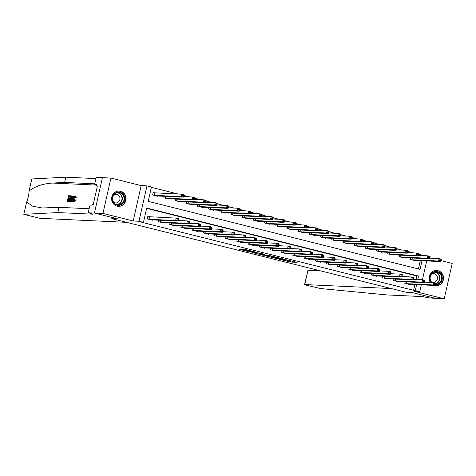 <?xml version="1.0" encoding="UTF-8"?>
<svg xmlns="http://www.w3.org/2000/svg" width="476" height="476" viewBox="0 0 476 476"><rect width="100%" height="100%" fill="white"/><g stroke="black" fill="none" stroke-linecap="round" stroke-linejoin="round"><path stroke-width="0.71" d="M279.531 259.319L290.467 262.032L296.548 262.306L285.749 259.604L289.283 260.681L282.643 259.462L285.975 260.562L279.531 259.319M117.132 206.173A7.664 7.188 92.6 0 0 118.459 206.364A7.664 7.188 92.6 0 0 125.926 199.753A7.664 7.188 92.6 0 0 120.493 191.251A7.664 7.188 92.6 0 0 119.167 191.06A7.664 7.188 92.6 0 0 111.699 197.665A7.664 7.188 92.6 0 0 117.132 206.173A7.61 7.14 92.6 0 0 118.191 206.304A7.61 7.14 92.6 0 0 120.565 205.983A7.61 7.14 92.6 0 0 125.628 197.748A7.61 7.14 92.6 0 0 118.893 191.096A7.61 7.14 92.6 0 0 117.816 191.132M434.094 285.439A7.664 7.188 92.6 0 0 434.665 285.606A7.664 7.188 92.6 0 0 435.992 285.802A7.664 7.188 92.6 0 0 443.459 279.192A7.664 7.188 92.6 0 0 438.027 270.689A7.664 7.188 92.6 0 0 436.7 270.493A7.664 7.188 92.6 0 0 430.108 274.384A7.664 7.188 92.6 0 0 430.34 282.393M241.63 249.406L239.267 249.293L249.644 251.893L256.939 252.399L244.747 249.37L243.248 249.478L254.785 252.03L250.656 251.863L241.63 249.406M102.399 177.697L96.2 177.405L94.635 184.343L96.735 184.438L96.39 185.967L97.407 186.015L93.248 204.472L92.231 204.424L91.886 205.953L89.785 205.858L88.227 212.79L94.617 213.087L117.947 218.924L111.812 218.639L406.058 292.252L412.192 292.532L406.058 292.252L391.326 288.563L304.747 284.565L306.413 285.189L320.586 288.551L387.101 294.947L421.611 296.542A4.909 0.315 12.7 0 1 427.793 297.738L435.528 298.369L412.192 292.532L435.707 298.416L444.227 298.809L413.995 291.247L419.79 291.514L413.608 290.318L141.759 222.304L143.46 222.387L138.98 221.263L146.959 185.884L151.433 187.003L148.203 201.348L420.052 269.356L421.998 260.723M31.856 178.94L28.982 191.352L31.773 178.964L65.807 177.191L64.629 182.427L52.39 183.058C42.614 183.766 34.861 186.419 29.137 191.019C28.804 195.106 27.965 198.849 26.602 202.252L23.8 214.349L39.972 218.323L126.551 222.328L111.812 218.639L117.947 218.924L94.438 213.04L102.959 213.432L133.191 220.995L138.98 221.263M266.066 255.933L278.198 258.968L284.285 259.236L272.088 256.207L266.066 255.933M263.317 255.309L252.334 252.518L259.634 253.024L264.68 254.333L262.716 254.434L270.695 255.826L263.353 255.148M94.438 213.04L102.411 177.655L110.932 178.054L102.959 213.432M444.227 298.809L452.2 263.43L441.014 260.628M413.608 290.318L414.905 284.553M416.054 279.448L416.839 275.973L146.62 208.369M410.223 284.339L410.151 284.654L404.778 283.309L405.112 281.816M399.025 281.536L398.953 281.851L393.581 280.507L393.92 279.013M387.833 278.734L387.762 279.049L382.383 277.704L382.722 276.217M376.635 275.931L376.564 276.253L371.191 274.908L371.524 273.414M365.437 273.135L365.366 273.45L359.993 272.105L360.326 270.612M354.239 270.332L354.168 270.648L348.795 269.303L349.134 267.81M343.047 267.53L342.976 267.845L337.597 266.5L337.936 265.013M331.849 264.727L331.778 265.043L326.405 263.698L326.738 262.211M320.651 261.931L320.58 262.246L315.207 260.902L315.54 259.408M309.454 259.128L309.382 259.444L304.009 258.099L304.348 256.606M298.262 256.326L298.19 256.641L292.811 255.297L293.151 253.803M287.064 253.524L286.992 253.839L281.619 252.494L281.953 251.007M275.866 250.721L275.794 251.042L270.422 249.698L270.755 248.204M264.668 247.925L264.596 248.24L259.224 246.895L259.563 245.402M253.476 245.122L253.405 245.438L248.026 244.093L248.365 242.599M242.278 242.32L242.207 242.635L236.834 241.29L237.167 239.803M231.08 239.517L231.009 239.839L225.636 238.494L225.969 237M219.882 236.721L219.811 237.036L214.438 235.691L214.771 234.198M208.684 233.918L208.613 234.234L203.24 232.889L203.579 231.395M197.492 231.116L197.421 231.431L192.042 230.086L192.381 228.599M186.294 228.313L186.223 228.635L180.85 227.29L181.183 225.797M175.097 225.517L175.025 225.832L169.652 224.488L169.986 222.994M163.899 222.714L163.827 223.03L158.454 221.685L158.794 220.192M149.256 216.86L147.798 216.491L147.257 218.883L152.635 220.227L152.707 219.912M421.444 255.541L421.581 254.934L418.797 254.238M413.406 252.887L407.605 251.435M402.208 250.084L396.407 248.633M391.01 247.288L385.209 245.836M379.818 244.485L374.011 243.034M368.62 241.683L362.819 240.231M357.422 238.881L351.621 237.429M346.225 236.084L340.423 234.632M335.033 233.282L329.225 231.83M323.835 230.479L318.033 229.027M312.637 227.677L306.836 226.225M301.439 224.88L295.638 223.428M290.247 222.078L284.44 220.626M279.049 219.275L273.248 217.824M267.851 216.473L262.05 215.021M256.653 213.67L250.852 212.225M245.455 210.874L239.654 209.422M234.263 208.071L228.462 206.62M223.065 205.269L217.264 203.817M211.868 202.467L206.066 201.015M200.67 199.67L194.868 198.218M189.478 196.868L183.671 195.416M178.28 194.065L151.362 187.33M418.422 268.946L420.296 260.646M415.613 260.431L415.542 260.747L410.163 259.402L410.502 257.909M404.416 257.629L404.344 257.944L398.971 256.6L399.305 255.106M393.218 254.827L393.146 255.142L387.773 253.797L388.107 252.31M382.02 252.024L381.948 252.345L376.575 251.001L376.915 249.507M370.828 249.228L370.756 249.543L365.378 248.198L365.717 246.705M359.63 246.425L359.558 246.741L354.186 245.396L354.519 243.902M348.432 243.623L348.361 243.938L342.988 242.593L343.321 241.106M337.234 240.82L337.163 241.136L331.79 239.797L332.129 238.303M326.042 238.024L325.971 238.339L320.592 236.994L320.931 235.501M314.844 235.221L314.773 235.537L309.4 234.192L309.733 232.699M303.646 232.419L303.575 232.734L298.202 231.39L298.535 229.902M292.448 229.616L292.377 229.932L287.004 228.587L287.343 227.1M281.256 226.814L281.185 227.135L275.806 225.791L276.145 224.297M270.059 224.017L269.987 224.333L264.614 222.988L264.948 221.495M258.861 221.215L258.789 221.53L253.416 220.186L253.75 218.692M247.663 218.413L247.591 218.728L242.219 217.383L242.558 215.896M236.465 215.61L236.393 215.931L231.021 214.587L231.36 213.093M225.273 212.814L225.202 213.129L219.823 211.784L220.162 210.291M214.075 210.011L214.004 210.327L208.631 208.982L208.964 207.488M202.877 207.209L202.806 207.524L197.433 206.179L197.766 204.692M191.679 204.406L191.608 204.728L186.235 203.383L186.574 201.889M180.487 201.61L180.416 201.925L175.037 200.58L175.376 199.087M169.289 198.807L169.218 199.123L163.845 197.778L164.178 196.285M154.64 192.953L153.183 192.584L152.647 194.976L158.02 196.32L158.091 196.005M133.191 220.995L141.164 185.616L110.932 178.054M141.164 185.616L146.959 185.884M421.581 254.934L426.306 255.767M431.708 258.301L429.816 257.825M417.761 279.531L418.547 276.05L146.691 208.042L143.46 222.387M415.31 290.396L416.613 284.63M426.68 260.943L422.444 279.745M421.29 284.85L419.79 291.514M423.146 255.624L423.283 255.011M416.839 275.973L418.547 276.05M288.884 260.699L292.085 261.145M270.683 256.142L273.438 256.832M276.491 258.51L282.667 258.914L277.086 257.706L273.272 257.564L276.491 258.51M273.272 257.564L273.492 256.606L273.884 256.588M259.646 253.381L257.016 252.726M259.64 254.113L265.798 255.344L259.64 254.113L259.854 253.155L259.474 254.13M259.854 253.155L260.211 253.172M414.084 260.366L440.8 261.592L438.557 261.032L439.098 258.641L429.733 258.212M440.05 259.551L439.098 258.641L441.335 259.2L440.8 261.592L440.943 259.771L440.05 259.551L439.836 260.503L440.728 260.729M439.836 260.503L438.557 261.032L411.621 259.765M440.943 259.771L441.335 259.2M424.342 282.119L433.707 282.548L435.951 283.107L435.409 285.499L408.694 284.273M435.344 284.636L435.409 285.499L433.172 284.94L433.707 282.548L434.659 283.458L434.445 284.41L435.344 284.636L435.558 283.678L434.659 283.458M406.236 283.672L433.172 284.94L434.445 284.41M435.951 283.107L435.558 283.678M320.497 270.844L307.972 270.267L304.747 284.565M304.563 284.589L307.972 270.267M67.289 201.461L68.58 195.719L70.02 195.791L69.871 196.451L68.717 196.398L68.318 198.165L69.395 198.212L69.246 198.873L68.169 198.825L67.723 200.812L68.931 200.866L68.782 201.526L67.289 201.461L69.187 201.628A12.792 11.995 92.6 0 0 69.216 201.556M68.3 200.836A12.792 11.995 92.6 0 0 68.889 199.004L69.74 199.045M69.056 198.195A12.792 11.995 92.6 0 0 69.252 196.529L70.293 196.576M70.424 196.005A12.792 11.995 92.6 0 0 70.424 195.892L70.02 195.791M71.715 196.362L71.507 198.724C71.097 200.563 70.561 201.515 69.907 201.58L69.175 201.544L70.466 195.809L72.215 196.493L71.567 195.939M69.175 201.544L69.907 201.58M75.196 199.968L73.834 201.824L74.22 201.925L75.874 200.14L74.952 199.765L75.874 200.14M74.577 201.306L74.667 199.004L73.947 198.819L74.054 201.175L74.952 199.765M75.666 197.659L76.321 197.826L75.72 196.064L75.256 195.957L75.666 197.659L76.321 197.826M23.8 214.349L26.591 201.967L32.624 206.185L42.304 207.982L59.012 207.34L89.137 208.732M70.942 201.628L73.042 195.928L73.369 195.945L72.888 201.717L72.584 201.705L72.751 199.926L71.876 199.89L70.942 201.628L71.65 201.741L72.733 200.063M72.584 201.705L73.292 201.818L73.447 201.288M73.893 197.927L73.774 196.047L73.369 195.945M59.012 207.34L57.834 212.57L92.344 214.17A4.909 0.315 -167.3 0 0 92.653 214.129A4.909 0.315 -167.3 0 0 89.571 213.123L88.227 212.79M65.807 177.191L95.932 178.583M94.754 183.819L64.629 182.427M23.883 214.325L57.834 212.57M94.635 184.343L96.64 184.843M96.39 185.967L97.366 186.211M75.339 197.82L75.178 196.642M75.143 196.624L73.947 198.819M74.321 201.937L73.935 201.842C73.34 201.657 73.25 200.646 73.661 198.813C74.072 197.052 74.601 196.1 75.256 195.957M72.679 197.653L72.114 199.23L72.81 199.26L72.953 197.719M71.245 201.64L71.65 201.741M71.876 199.89L72.548 200.057M72.888 201.717L73.292 201.818M71.168 195.838L71.93 196.047M69.609 200.896L70.609 200.533L71.221 198.7L71.335 196.636L71.019 196.505L70.609 196.487L69.609 200.896M71.507 198.724L71.971 198.843M70.198 200.902A12.792 11.995 92.6 0 0 71.138 196.618L71.323 196.624M70.609 196.487L71.138 196.618M68.782 201.526L69.187 201.628M68.931 200.866L69.306 200.961M68.169 198.825L68.889 199.004M69.246 198.873L69.746 198.998M69.395 198.212L69.895 198.337M68.717 196.398L69.252 196.529M69.871 196.451L70.299 196.558M402.886 257.57L429.602 258.789L427.359 258.23L427.9 255.844L418.535 255.41M428.852 256.748L427.9 255.844L430.137 256.403L429.602 258.789L429.751 256.969L428.852 256.748L428.638 257.7L429.536 257.927M428.638 257.7L427.359 258.23L400.429 256.963M429.751 256.969L430.137 256.403M391.688 254.767L418.404 255.993L416.167 255.434L416.702 253.042L407.337 252.607M417.654 253.946L416.702 253.042L418.945 253.601L418.404 255.993L418.553 254.172L417.654 253.946L417.44 254.904L418.339 255.124M417.44 254.904L416.167 255.434L389.231 254.166M418.553 254.172L418.945 253.601M380.491 251.965L407.206 253.19L404.969 252.631L405.504 250.239L396.145 249.805M406.462 251.144L405.504 250.239L407.748 250.798L407.206 253.19L407.355 251.37L406.462 251.144L406.242 252.101L407.141 252.328M406.242 252.101L404.969 252.631L378.033 251.364M407.355 251.37L407.748 250.798M413.15 279.317L422.51 279.751L424.753 280.31L424.211 282.696L397.502 281.489M424.146 281.834L424.211 282.696L421.974 282.137L422.51 279.751L423.467 280.656L423.247 281.608L424.146 281.834L424.36 280.876L423.467 280.656M395.038 280.87L421.974 282.137L423.247 281.608M424.753 280.31L424.36 280.876M401.952 276.514L411.318 276.949L413.555 277.508L413.019 279.9L386.304 278.686M412.948 279.031L413.019 279.9L410.776 279.341L411.318 276.949L412.27 277.853L412.055 278.811L412.948 279.031L413.162 278.079L412.27 277.853M383.84 278.073L410.776 279.341L412.055 278.811M413.555 277.508L413.162 278.079M375.106 275.878L401.821 277.097L399.578 276.538L400.12 274.146L402.357 274.706L401.821 277.097L401.97 275.277L401.072 275.051L400.857 276.009L401.75 276.235M372.648 275.271L399.578 276.538L400.857 276.009M390.754 273.712L400.12 274.146L401.072 275.051M402.357 274.706L401.97 275.277M369.299 249.18L396.008 250.388L393.771 249.829L394.312 247.437L384.947 247.008M395.264 248.341L394.312 247.437L396.55 247.996L396.008 250.388L396.157 248.567L395.264 248.341L395.05 249.299L395.943 249.525M395.05 249.299L393.771 249.829L366.835 248.561M396.157 248.567L396.55 247.996M363.908 273.075L390.623 274.295L388.386 273.736L388.922 271.344L391.165 271.903L390.623 274.295L390.772 272.474L389.874 272.248L389.66 273.206L390.558 273.432M361.451 272.468L388.386 273.736L389.66 273.206M379.556 270.909L388.922 271.344L389.874 272.248M391.165 271.903L390.772 272.474M431.315 282.441A6.628 6.218 -87.4 0 1 431.809 273.337A6.628 6.218 -87.4 0 1 440.354 273.301A6.628 6.218 -87.4 0 1 441.752 280.804A6.628 6.218 -87.4 0 1 435.582 284.749M435.689 284.267A6.14 5.76 92.6 0 0 441.21 280.477A6.14 5.76 92.6 0 0 439.866 273.652A6.14 5.76 92.6 0 0 436.183 271.998A6.14 5.76 92.6 0 0 430.649 275.652A6.14 5.76 92.6 0 0 431.797 282.458M431.208 281.709A4.373 4.1 92.6 0 0 436.236 274.825A4.373 4.1 92.6 0 0 431.553 274.128M434.653 285.606A7.61 7.14 92.6 0 0 435.718 285.743A7.61 7.14 92.6 0 0 442.638 281.09A7.61 7.14 92.6 0 0 440.99 272.587A7.61 7.14 92.6 0 0 436.427 270.535A7.61 7.14 92.6 0 0 435.35 270.57M120.303 205.043A6.628 6.218 -87.4 0 1 112.574 200.616A6.628 6.218 -87.4 0 1 116.775 192.352A6.628 6.218 -87.4 0 1 124.504 196.784A6.628 6.218 -87.4 0 1 120.303 205.043M116.739 192.816A6.14 5.76 92.6 0 0 112.651 199.456A6.14 5.76 92.6 0 0 118.084 204.823A6.14 5.76 92.6 0 0 120 204.567A6.14 5.76 92.6 0 0 124.087 197.927A6.14 5.76 92.6 0 0 118.655 192.56A6.14 5.76 92.6 0 0 116.739 192.816M113.675 202.27A4.373 4.1 92.6 0 0 119.952 198.034A4.373 4.1 92.6 0 0 114.026 194.69M358.101 246.378L384.816 247.585L382.573 247.026L383.115 244.634L373.749 244.206M384.067 245.545L383.115 244.634L385.352 245.2L384.816 247.585L384.965 245.765L384.067 245.545L383.852 246.497L384.745 246.723M383.852 246.497L382.573 247.026L355.643 245.759M384.965 245.765L385.352 245.2M346.903 243.563L373.618 244.789L371.381 244.23L371.917 241.838L362.551 241.403M372.869 242.742L371.917 241.838L374.16 242.397L373.618 244.789L373.767 242.968L372.869 242.742L372.654 243.7L373.553 243.92M372.654 243.7L371.381 244.23L344.445 242.962M373.767 242.968L374.16 242.397M335.705 240.761L362.42 241.986L360.183 241.427L360.719 239.035L351.359 238.601M361.677 239.94L360.719 239.035L362.962 239.595L362.42 241.986L362.569 240.166L361.677 239.94L361.457 240.898L362.355 241.124M361.457 240.898L360.183 241.427L333.248 240.16M362.569 240.166L362.962 239.595M324.507 237.958L351.223 239.184L348.985 238.625L349.527 236.233L340.161 235.798M350.479 237.137L349.527 236.233L351.764 236.792L351.223 239.184L351.371 237.363L350.479 237.137L350.265 238.095L351.157 238.321M350.265 238.095L348.985 238.625L322.05 237.357M351.371 237.363L351.764 236.792M313.315 235.156L340.031 236.382L337.787 235.822L338.329 233.43L328.964 233.002M339.281 234.341L338.329 233.43L340.566 233.996L340.031 236.382L340.179 234.561L339.281 234.341L339.067 235.293L339.959 235.519M339.067 235.293L337.787 235.822L310.852 234.555M340.179 234.561L340.566 233.996M352.71 270.273L379.426 271.493L377.188 270.933L377.724 268.541L379.967 269.107L379.426 271.493L379.574 269.672L378.682 269.452L378.462 270.404L379.36 270.63M350.253 269.666L377.188 270.933L378.462 270.404M368.365 268.113L377.724 268.541L378.682 269.452M379.967 269.107L379.574 269.672M357.167 265.31L366.532 265.745L368.769 266.304L368.228 268.696L341.518 267.482M368.162 267.827L368.228 268.696L365.99 268.131L366.532 265.745L367.484 266.649L367.27 267.607L368.162 267.827L368.376 266.875L367.484 266.649M339.055 266.869L365.99 268.131L367.27 267.607M368.769 266.304L368.376 266.875M345.969 262.508L355.334 262.942L357.571 263.502L357.036 265.894L330.32 264.668M356.964 265.031L357.036 265.894L354.793 265.334L355.334 262.942L356.286 263.847L356.072 264.805L356.964 265.031L357.184 264.073L356.286 263.847M327.857 264.067L354.793 265.334L356.072 264.805M357.571 263.502L357.184 264.073M334.771 259.706L344.136 260.14L346.379 260.699L345.838 263.091L319.122 261.877M345.772 262.228L345.838 263.091L343.601 262.532L344.136 260.14L345.088 261.044L344.874 262.002L345.772 262.228L345.987 261.27L345.088 261.044M316.665 261.264L343.601 262.532L344.874 262.002M346.379 260.699L345.987 261.27M323.579 256.909L332.938 257.337L335.181 257.903L334.64 260.289L307.924 259.081M334.574 259.426L334.64 260.289L332.403 259.729L332.938 257.337L333.896 258.248L333.676 259.2L334.574 259.426L334.789 258.468L333.896 258.248M305.467 258.462L332.403 259.729L333.676 259.2M335.181 257.903L334.789 258.468M302.117 232.371L328.833 233.585L326.595 233.02L327.131 230.634L317.766 230.2M328.083 231.538L327.131 230.634L329.368 231.193L328.833 233.585L328.981 231.764L328.083 231.538L327.869 232.496L328.767 232.716M327.869 232.496L326.595 233.02L299.66 231.752M328.981 231.764L329.368 231.193M296.726 256.267L323.442 257.492L321.205 256.927L321.746 254.541L323.983 255.1L323.442 257.492L323.591 255.671L322.698 255.445L322.484 256.403L323.377 256.623M294.269 255.66L321.205 256.927L322.484 256.403M312.381 254.107L321.746 254.541L322.698 255.445M323.983 255.1L323.591 255.671M290.919 229.569L317.635 230.783L315.398 230.223L315.933 227.831L306.568 227.397M316.891 228.736L315.933 227.831L318.176 228.391L317.635 230.783L317.784 228.962L316.891 228.736L316.671 229.694L317.569 229.92M316.671 229.694L315.398 230.223L288.462 228.956M317.784 228.962L318.176 228.391M285.535 253.47L312.25 254.69L310.007 254.13L310.548 251.739L312.786 252.298L312.25 254.69L312.399 252.869L311.5 252.643L311.286 253.601L312.179 253.821M283.071 252.863L310.007 254.13L311.286 253.601M301.183 251.304L310.548 251.739L311.5 252.643M312.786 252.298L312.399 252.869M279.727 226.766L306.437 227.98L304.2 227.421L304.741 225.029L295.376 224.595M305.693 225.933L304.741 225.029L306.978 225.588L306.437 227.98L306.586 226.16L305.693 225.933L305.479 226.891L306.371 227.117M305.479 226.891L304.2 227.421L277.264 226.154M306.586 226.16L306.978 225.588M274.337 250.668L301.052 251.887L298.815 251.328L299.35 248.936L301.588 249.495L301.052 251.887L301.201 250.067L300.302 249.84L300.088 250.798L300.987 251.025M271.879 250.061L298.815 251.328L300.088 250.798M289.985 248.502L299.35 248.936L300.302 249.84M301.588 249.495L301.201 250.067M268.529 223.952L295.245 225.178L293.002 224.618L293.543 222.227L284.178 221.798M294.495 223.137L293.543 222.227L295.78 222.792L295.245 225.178L295.394 223.357L294.495 223.137L294.281 224.089L295.174 224.315M294.281 224.089L293.002 224.618L266.066 223.351M295.394 223.357L295.78 222.792M278.787 245.705L288.153 246.134L290.396 246.699L289.854 249.085L263.139 247.859M289.789 248.222L289.854 249.085L287.617 248.526L288.153 246.134L289.111 247.044L288.89 247.996L289.789 248.222L290.003 247.264L289.111 247.044M260.681 247.258L287.617 248.526L288.89 247.996M290.396 246.699L290.003 247.264M257.332 221.156L284.047 222.381L281.81 221.816L282.345 219.43L272.98 218.996M283.297 220.334L282.345 219.43L284.583 219.989L284.047 222.381L284.196 220.561L283.297 220.334L283.083 221.292L283.982 221.513M283.083 221.292L281.81 221.816L254.874 220.549M284.196 220.561L284.583 219.989M267.595 242.903L276.961 243.337L279.198 243.896L278.656 246.288L251.947 245.075M278.591 245.42L278.656 246.288L276.419 245.723L276.961 243.337L277.913 244.242L277.698 245.2L278.591 245.42L278.805 244.462L277.913 244.242M249.483 244.456L276.419 245.723L277.698 245.2M279.198 243.896L278.805 244.462M246.134 218.353L272.849 219.579L270.612 219.019L271.147 216.628L261.782 216.193M272.105 217.532L271.147 216.628L273.391 217.187L272.849 219.579L272.998 217.758L272.105 217.532L271.885 218.49L272.784 218.71M271.885 218.49L270.612 219.019L243.676 217.752M272.998 217.758L273.391 217.187M256.397 240.1L265.763 240.535L268 241.094L267.464 243.486L240.749 242.272M267.393 242.617L267.464 243.486L265.221 242.927L265.763 240.535L266.715 241.439L266.5 242.397L267.393 242.617L267.613 241.665L266.715 241.439M238.286 241.659L265.221 242.927L266.5 242.397M268 241.094L267.613 241.665M234.936 215.551L261.651 216.776L259.414 216.217L259.955 213.825L250.59 213.391M260.907 214.73L259.955 213.825L262.193 214.384L261.651 216.776L261.8 214.956L260.907 214.73L260.693 215.688L261.586 215.914M260.693 215.688L259.414 216.217L232.478 214.95M261.8 214.956L262.193 214.384M223.744 212.766L250.459 213.974L248.216 213.415L248.758 211.023L239.392 210.594M249.71 211.933L248.758 211.023L250.995 211.582L250.459 213.974L250.608 212.153L249.71 211.933L249.495 212.885L250.388 213.111M249.495 212.885L248.216 213.415L221.28 212.147M250.608 212.153L250.995 211.582M212.546 209.964L239.261 211.177L237.018 210.612L237.56 208.226L228.194 207.792M238.512 209.131L237.56 208.226L239.797 208.785L239.261 211.177L239.41 209.351L238.512 209.131L238.297 210.089L239.196 210.309M238.297 210.089L237.018 210.612L210.089 209.345M239.41 209.351L239.797 208.785M201.348 207.149L228.064 208.375L225.826 207.816L226.362 205.424L216.996 204.989M227.314 206.328L226.362 205.424L228.605 205.983L228.064 208.375L228.212 206.554L227.314 206.328L227.1 207.286L227.998 207.506M227.1 207.286L225.826 207.816L198.891 206.548M228.212 206.554L228.605 205.983M190.15 204.347L216.866 205.572L214.628 205.013L215.17 202.621L205.805 202.187M216.122 203.526L215.17 202.621L217.407 203.181L216.866 205.572L217.014 203.752L216.122 203.526L215.908 204.484L216.8 204.71M215.908 204.484L214.628 205.013L187.693 203.746M217.014 203.752L217.407 203.181M178.958 201.544L205.674 202.77L203.43 202.211L203.972 199.819L194.607 199.39M204.924 200.723L203.972 199.819L206.209 200.378L205.674 202.77L205.822 200.949L204.924 200.723L204.71 201.681L205.602 201.907M204.71 201.681L203.43 202.211L176.495 200.943M205.822 200.949L206.209 200.378M167.76 198.742L194.476 199.968L192.233 199.408L192.774 197.022L183.409 196.588M193.726 197.927L192.774 197.022L195.011 197.582L194.476 199.968L194.625 198.147L193.726 197.927L193.512 198.879L194.41 199.105M193.512 198.879L192.233 199.408L165.303 198.141M194.625 198.147L195.011 197.582M156.562 195.957L183.278 197.171L181.041 196.612L181.576 194.22L153.153 192.726M182.528 195.124L181.576 194.22L183.819 194.779L183.278 197.171L183.427 195.35L182.528 195.124L182.314 196.082L183.212 196.302M182.314 196.082L181.041 196.612L154.105 195.344M183.427 195.35L183.819 194.779M229.551 239.464L256.267 240.683L254.029 240.124L254.565 237.732L256.802 238.292L256.267 240.683L256.415 238.863L255.517 238.637L255.303 239.595L256.201 239.821M227.094 238.857L254.029 240.124L255.303 239.595M245.2 237.298L254.565 237.732L255.517 238.637M256.802 238.292L256.415 238.863M218.353 236.661L245.069 237.881L242.831 237.322L243.367 234.93L245.61 235.489L245.069 237.881L245.217 236.06L244.325 235.84L244.105 236.792L245.003 237.018M215.896 236.054L242.831 237.322L244.105 236.792M234.002 234.501L243.367 234.93L244.325 235.84M245.61 235.489L245.217 236.06M207.155 233.859L233.871 235.079L231.633 234.519L232.175 232.133L234.412 232.693L233.871 235.079L234.019 233.258L233.127 233.038L232.913 233.99L233.805 234.216M204.698 233.252L231.633 234.519L232.913 233.99M222.81 231.699L232.175 232.133L233.127 233.038M234.412 232.693L234.019 233.258M195.957 231.056L222.679 232.282L220.436 231.723L220.977 229.331L223.214 229.89L222.679 232.282L222.827 230.461L221.929 230.235L221.715 231.193L222.607 231.413M193.5 230.455L220.436 231.723L221.715 231.193M211.612 228.896L220.977 229.331L221.929 230.235M223.214 229.89L222.827 230.461M200.414 226.094L209.779 226.528L212.016 227.088L211.481 229.48L184.765 228.254M211.415 228.617L211.481 229.48L209.238 228.92L209.779 226.528L210.731 227.433L210.517 228.391L211.415 228.617L211.63 227.659L210.731 227.433M182.308 227.653L209.238 228.92L210.517 228.391M212.016 227.088L211.63 227.659M189.216 223.298L198.581 223.726L200.824 224.285L200.283 226.677L173.567 225.469M200.218 225.814L200.283 226.677L198.046 226.118L198.581 223.726L199.533 224.63L199.319 225.588L200.218 225.814L200.432 224.856L199.533 224.63M171.11 224.85L198.046 226.118L199.319 225.588M200.824 224.285L200.432 224.856M178.024 220.495L187.389 220.923L189.626 221.489L189.085 223.875L162.375 222.667M189.02 223.012L189.085 223.875L186.848 223.315L187.389 220.923L188.341 221.834L188.127 222.786L189.02 223.012L189.234 222.054L188.341 221.834M159.912 222.048L186.848 223.315L188.127 222.786M189.626 221.489L189.234 222.054M151.172 219.852L177.893 221.078L175.65 220.519L176.191 218.127L178.429 218.686L177.893 221.078L178.042 219.257L177.143 219.031L176.929 219.989L177.822 220.209M148.714 219.252L175.65 220.519L176.929 219.989M147.768 216.634L176.191 218.127L177.143 219.031M178.429 218.686L178.042 219.257M290.681 261.08L290.467 262.032M289.467 260.842L289.253 261.8M277.151 257.409L277.086 257.706M273.688 256.582L273.468 257.54M262.294 253.69L262.175 254.226M261.205 253.416L261.038 254.172M249.007 250.364L248.906 250.822M247.806 250.067L247.693 250.59M412.311 257.992L411.907 259.801M412.115 257.986L411.71 259.777M406.325 283.684L406.73 281.893M406.516 283.708L406.926 281.899M316.665 269.886L316.492 270.66M52.39 183.058L96.58 185.099M401.113 255.19L400.709 256.998M400.917 255.184L400.512 256.98M389.915 252.393L389.511 254.202M389.725 252.381L389.32 254.178M378.723 249.591L378.313 251.399M378.527 249.579L378.123 251.376M395.128 280.888L395.532 279.091M395.318 280.905L395.729 279.097M383.93 278.085L384.334 276.288M384.12 278.109L384.531 276.3M372.732 275.283L373.136 273.486M372.928 275.306L373.333 273.498M367.526 246.788L367.115 248.597M367.329 246.782L366.925 248.573M361.54 272.48L361.944 270.689M361.73 272.504L362.135 270.695M435.296 272.028A6.14 5.76 -87.4 0 1 438.093 273.569A6.14 5.76 -87.4 0 1 435.766 283.922M435.832 283.619A5.938 5.569 92.6 0 0 437.795 273.712A5.938 5.569 92.6 0 0 434.653 272.147M117.762 192.59A6.14 5.76 -87.4 0 1 122.35 198.319A6.14 5.76 -87.4 0 1 118.226 204.484A6.14 5.76 -87.4 0 1 117.203 204.71M116.572 204.537A5.938 5.569 92.6 0 0 118.006 204.287A5.938 5.569 92.6 0 0 121.975 198.087A5.938 5.569 92.6 0 0 117.12 192.709M356.328 243.986L355.923 245.794M356.131 243.98L355.727 245.777M345.13 241.189L344.725 242.998M344.939 241.177L344.535 242.974M333.938 238.387L333.527 240.196M333.741 238.375L333.337 240.172M322.74 235.584L322.329 237.393M322.544 235.578L322.139 237.369M311.542 232.782L311.137 234.591M311.346 232.776L310.941 234.573M350.342 269.684L350.747 267.887M350.532 269.702L350.943 267.893M339.144 266.881L339.549 265.084M339.334 266.899L339.745 265.096M327.946 264.079L328.351 262.282M328.142 264.103L328.547 262.294M316.754 261.276L317.159 259.485M316.945 261.3L317.349 259.491M305.556 258.474L305.961 256.683M305.747 258.498L306.157 256.689M300.344 229.985L299.94 231.788M300.154 229.973L299.749 231.77M294.358 255.677L294.763 253.881M294.549 255.695L294.959 253.892M289.152 227.183L288.742 228.992M288.956 227.171L288.551 228.968M283.16 252.875L283.565 251.078M283.357 252.899L283.761 251.09M277.954 224.38L277.544 226.189M277.758 224.375L277.353 226.165M271.969 250.073L272.373 248.282M272.159 250.096L272.564 248.288M266.756 221.578L266.352 223.387M266.56 221.572L266.155 223.363M260.771 247.27L261.175 245.479M260.961 247.294L261.372 245.485M255.558 218.781L255.154 220.584M255.368 218.77L254.963 220.566M249.573 244.474L249.977 242.677M249.763 244.491L250.174 242.683M244.366 215.979L243.956 217.788M244.17 215.967L243.766 217.764M238.375 241.671L238.779 239.874M238.571 241.695L238.976 239.886M233.169 213.177L232.758 214.985M232.972 213.165L232.568 214.962M221.971 210.374L221.566 212.183M221.774 210.368L221.37 212.159M210.773 207.572L210.368 209.38M210.582 207.566L210.178 209.363M199.581 204.775L199.17 206.584M199.385 204.763L198.98 206.56M188.383 201.973L187.972 203.782M188.187 201.961L187.782 203.758M177.185 199.17L176.78 200.979M176.989 199.164L176.584 200.955M165.987 196.368L165.583 198.177M165.791 196.362L165.392 198.159M154.926 192.988L154.385 195.38M154.73 192.964L154.194 195.356M227.183 238.869L227.587 237.072M227.373 238.892L227.778 237.084M215.985 236.066L216.39 234.275M216.175 236.09L216.586 234.281M204.787 233.27L205.192 231.473M204.977 233.288L205.388 231.479M193.589 230.467L193.994 228.67M193.786 230.491L194.19 228.682M182.397 227.665L182.802 225.868M182.588 227.689L182.992 225.88M171.199 224.862L171.604 223.071M171.39 224.886L171.8 223.077M160.001 222.066L160.406 220.269M160.192 222.084L160.602 220.275M148.804 219.263L149.345 216.872M149 219.287L149.535 216.895M262.24 253.678L262.109 254.238M316.492 269.844L316.314 270.654M71.751 195.969L71.346 195.862M436.427 270.535L435.885 270.505M435.718 285.743L435.183 285.719M118.893 191.096L118.351 191.072M118.191 206.304L117.649 206.281"/></g></svg>
